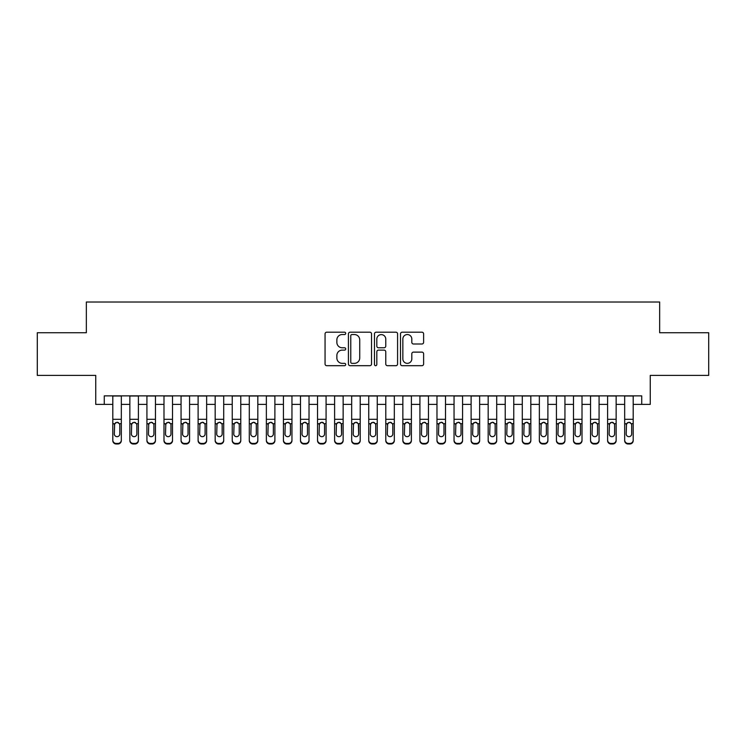 <?xml version="1.0" encoding="UTF-8"?>
<svg xmlns="http://www.w3.org/2000/svg" width="746" height="746" viewBox="0 0 746 746"><rect width="100%" height="100%" fill="white"/><g stroke="black" fill="none" stroke-linecap="round" stroke-linejoin="round"><path stroke-width="1.12" d="M345.706 333.369A1.175 1.175 0 0 0 344.531 332.194L326.739 332.194A1.679 1.679 0 0 0 325.06 333.872L325.06 364.011A1.679 1.679 0 0 0 326.739 365.689L344.531 365.689A1.175 1.175 0 0 0 345.706 364.514A1.175 1.175 0 0 0 344.531 363.349L342.228 363.349A5.362 5.362 0 0 1 336.866 357.987L336.866 355.478A5.362 5.362 0 0 1 342.228 350.116L344.531 350.116A1.175 1.175 0 0 0 345.706 348.941A1.175 1.175 0 0 0 344.531 347.767L342.228 347.767A5.362 5.362 0 0 1 336.866 342.414L336.866 339.896A5.362 5.362 0 0 1 342.228 334.544L344.531 334.544A1.175 1.175 0 0 0 345.706 333.369M421.947 343.999A1.679 1.679 0 0 0 423.616 342.33L423.616 333.872A1.679 1.679 0 0 0 421.947 332.194L402.187 332.194A1.679 1.679 0 0 0 400.509 333.872L400.509 364.011A1.679 1.679 0 0 0 402.187 365.689L421.947 365.689A1.679 1.679 0 0 0 423.616 364.011L423.616 353.8A1.679 1.679 0 0 0 421.947 352.121L413.489 352.121A1.679 1.679 0 0 0 411.811 353.8L411.811 358.863A4.476 4.476 0 0 1 407.335 363.349A4.476 4.476 0 0 1 402.849 358.863L402.849 339.02A4.476 4.476 0 0 1 407.335 334.544A4.476 4.476 0 0 1 411.811 339.02L411.811 342.33A1.679 1.679 0 0 0 413.489 343.999L421.947 343.999M104.272 404.397L104.272 395.865L641.728 395.865L641.728 404.397L650.26 404.397L650.26 375.387L708.7 375.387L708.7 332.735L659.65 332.735L659.65 302.018L86.349 302.018L86.349 332.735L37.3 332.735L37.3 375.387L95.74 375.387L95.74 404.397L112.805 404.397M371.536 333.872A1.679 1.679 0 0 0 369.857 332.194L350.098 332.194A1.679 1.679 0 0 0 348.419 333.872L348.419 364.011A1.679 1.679 0 0 0 350.098 365.689L369.857 365.689A1.679 1.679 0 0 0 371.536 364.011L371.536 333.872M376.143 332.194L395.902 332.194A1.679 1.679 0 0 1 397.581 333.872L397.581 364.011A1.679 1.679 0 0 1 395.902 365.689L387.444 365.689A1.679 1.679 0 0 1 385.766 364.011L385.766 351.786A1.679 1.679 0 0 0 384.097 350.116L378.483 350.116A1.679 1.679 0 0 0 376.814 351.786L376.814 364.514A1.175 1.175 0 0 1 375.639 365.689A1.175 1.175 0 0 1 374.464 364.514L374.464 333.872A1.679 1.679 0 0 1 376.143 332.194M121.328 404.397L129.86 404.397M138.392 404.397L146.925 404.397M155.457 404.397L163.989 404.397M172.522 404.397L181.054 404.397M189.577 404.397L198.11 404.397M206.642 404.397L215.174 404.397M223.707 404.397L232.239 404.397M240.771 404.397L249.295 404.397M257.827 404.397L266.359 404.397M274.892 404.397L283.424 404.397M291.956 404.397L300.489 404.397M309.021 404.397L317.544 404.397M326.077 404.397L334.609 404.397M343.141 404.397L351.674 404.397M360.206 404.397L368.738 404.397M377.262 404.397L385.794 404.397M394.326 404.397L402.859 404.397M411.391 404.397L419.923 404.397M428.456 404.397L436.979 404.397M445.511 404.397L454.044 404.397M462.576 404.397L471.108 404.397M479.641 404.397L488.173 404.397M496.705 404.397L505.228 404.397M513.761 404.397L522.293 404.397M530.826 404.397L539.358 404.397M547.89 404.397L556.423 404.397M564.946 404.397L573.478 404.397M582.011 404.397L590.543 404.397M599.075 404.397L607.608 404.397M616.14 404.397L624.672 404.397M633.195 404.397L641.728 404.397M351.944 334.544A1.175 1.175 0 0 0 350.769 335.709L350.769 362.174A1.175 1.175 0 0 0 351.944 363.349L354.369 363.349A5.362 5.362 0 0 0 359.731 357.987L359.731 339.896A5.362 5.362 0 0 0 354.369 334.544L351.944 334.544M385.766 339.104A4.476 4.476 0 0 0 381.29 334.618A4.476 4.476 0 0 0 376.814 339.104L376.814 346.097A1.679 1.679 0 0 0 378.483 347.767L384.097 347.767A1.679 1.679 0 0 0 385.766 346.097L385.766 339.104M112.805 424.26L112.805 440.056A3.413 3.385 -0 0 0 116.217 443.441L117.915 443.441A3.413 3.385 -0 0 0 121.328 440.056L121.328 440.597A3.413 3.385 180 0 1 117.915 443.982L117.915 443.441M119.798 433.967L119.798 424.978L119.798 433.967A2.732 2.704 180 0 1 117.066 436.671A2.732 2.704 180 0 0 119.798 433.967M114.334 434.498L114.334 433.967A2.732 2.704 180 0 0 117.066 436.671M115.639 422.637L114.334 424.763M118.493 422.637L117.066 422.236L119.491 423.719L119.798 424.978M121.328 395.865L121.328 440.056M112.805 395.865L112.805 440.597A3.413 3.385 180 0 0 116.217 443.982L117.915 443.982M112.805 423.719L114.642 423.719L114.334 433.967M114.642 423.719L117.066 422.236M129.86 424.26L129.86 440.597A3.413 3.385 180 0 0 133.273 443.982L134.979 443.982L134.979 443.441A3.413 3.385 0 0 0 138.392 440.056L138.392 440.597A3.413 3.385 180 0 1 134.979 443.982M136.854 433.967L136.854 424.978L136.854 433.967A2.732 2.704 180 0 1 134.131 436.671A2.732 2.704 180 0 0 136.854 433.967M131.399 434.498L131.399 433.967A2.732 2.704 180 0 0 134.131 436.671M132.704 422.637L131.399 424.763M135.548 422.637L134.131 422.236L136.555 423.719L136.854 424.978M146.925 424.26L146.925 440.597A3.413 3.385 180 0 0 150.338 443.982L152.044 443.982L152.044 443.441A3.413 3.385 0 0 0 155.457 440.056L155.457 440.597A3.413 3.385 180 0 1 152.044 443.982M153.918 433.967L153.918 424.978L153.918 433.967A2.732 2.704 180 0 1 151.186 436.671A2.732 2.704 180 0 0 153.918 433.967M148.463 434.498L148.463 433.967A2.732 2.704 180 0 0 151.186 436.671M149.769 422.637L148.463 424.763M152.613 422.637L151.186 422.236L153.62 423.719L153.918 424.978M163.989 424.26L163.989 440.597A3.413 3.385 180 0 0 167.402 443.982L169.109 443.982L169.109 443.441A3.413 3.385 0 0 0 172.522 440.056L172.522 440.597A3.413 3.385 180 0 1 169.109 443.982M170.983 433.967L170.983 424.978L170.983 433.967A2.732 2.704 180 0 1 168.251 436.671A2.732 2.704 180 0 0 170.983 433.967M165.519 434.498L165.519 433.967A2.732 2.704 180 0 0 168.251 436.671M166.824 422.637L165.519 424.763M169.678 422.637L168.251 422.236L170.685 423.719L170.983 424.978M181.054 424.26L181.054 440.597A3.413 3.385 180 0 0 184.458 443.982L186.164 443.982L186.164 443.441A3.413 3.385 0 0 0 189.577 440.056L189.577 440.597A3.413 3.385 180 0 1 186.164 443.982M188.048 433.967L188.048 424.978L188.048 433.967A2.732 2.704 180 0 1 185.316 436.671A2.732 2.704 180 0 0 188.048 433.967M182.584 434.498L182.584 433.967A2.732 2.704 180 0 0 185.316 436.671M183.889 422.637L182.584 424.763M186.742 422.637L185.316 422.236L187.74 423.719L188.048 424.978M138.392 395.865L138.392 440.597M129.86 395.865L129.86 440.056A3.413 3.385 0 0 0 133.273 443.441L134.979 443.441M133.273 443.441L133.273 443.982A3.413 3.385 180 0 1 129.86 440.597L129.86 440.056L129.86 440.597M129.86 423.719L131.697 423.719L131.399 433.967M131.697 423.719L134.131 422.236M155.457 395.865L155.457 440.597M146.925 395.865L146.925 440.056A3.413 3.385 0 0 0 150.338 443.441L152.044 443.441M150.338 443.441L150.338 443.982A3.413 3.385 180 0 1 146.925 440.597L146.925 440.056L146.925 440.597M146.925 423.719L148.762 423.719L148.463 433.967M148.762 423.719L151.186 422.236M172.522 395.865L172.522 440.597M163.989 395.865L163.989 440.056A3.413 3.385 0 0 0 167.402 443.441L169.109 443.441M167.402 443.441L167.402 443.982A3.413 3.385 180 0 1 163.989 440.597L163.989 440.056L163.989 440.597M163.989 423.719L165.826 423.719L165.519 433.967M165.826 423.719L168.251 422.236M189.577 395.865L189.577 440.597M181.054 395.865L181.054 440.056A3.413 3.385 0 0 0 184.458 443.441L186.164 443.441M184.458 443.441L184.458 443.982A3.413 3.385 180 0 1 181.054 440.597L181.054 440.056L181.054 440.597M181.054 423.719L182.891 423.719L182.584 433.967M182.891 423.719L185.316 422.236M198.11 424.26L198.11 440.597A3.413 3.385 180 0 0 201.523 443.982L203.229 443.982L203.229 443.441A3.413 3.385 0 0 0 206.642 440.056L206.642 440.597A3.413 3.385 180 0 1 203.229 443.982M205.103 433.967L205.103 424.978L205.103 433.967A2.732 2.704 180 0 1 202.38 436.671A2.732 2.704 180 0 0 205.103 433.967M199.648 434.498L199.648 433.967A2.732 2.704 180 0 0 202.38 436.671M200.954 422.637L199.648 424.763M203.798 422.637L202.38 422.236L204.805 423.719L205.103 424.978M206.642 395.865L206.642 440.597M198.11 395.865L198.11 440.056A3.413 3.385 0 0 0 201.523 443.441L203.229 443.441M201.523 443.441L201.523 443.982A3.413 3.385 180 0 1 198.11 440.597L198.11 440.056L198.11 440.597M198.11 423.719L199.947 423.719L199.648 433.967M199.947 423.719L202.38 422.236M215.174 424.26L215.174 440.597A3.413 3.385 180 0 0 218.587 443.982L220.294 443.982L220.294 443.441A3.413 3.385 0 0 0 223.707 440.056L223.707 440.597A3.413 3.385 180 0 1 220.294 443.982M222.168 433.967L222.168 424.978L222.168 433.967A2.732 2.704 180 0 1 219.436 436.671A2.732 2.704 180 0 0 222.168 433.967M216.713 434.498L216.713 433.967A2.732 2.704 180 0 0 219.436 436.671M218.019 422.637L216.713 424.763M220.863 422.637L219.436 422.236L221.87 423.719L222.168 424.978M223.707 395.865L223.707 440.597M215.174 395.865L215.174 440.056A3.413 3.385 0 0 0 218.587 443.441L220.294 443.441M218.587 443.441L218.587 443.982A3.413 3.385 180 0 1 215.174 440.597L215.174 440.056L215.174 440.597M215.174 423.719L217.011 423.719L216.713 433.967M217.011 423.719L219.436 422.236M232.239 424.26L232.239 440.597A3.413 3.385 180 0 0 235.652 443.982L237.359 443.982L237.359 443.441A3.413 3.385 0 0 0 240.771 440.056L240.771 440.597A3.413 3.385 180 0 1 237.359 443.982M239.233 433.967L239.233 424.978L239.233 433.967A2.732 2.704 180 0 1 236.501 436.671A2.732 2.704 180 0 0 239.233 433.967M233.768 434.498L233.768 433.967A2.732 2.704 180 0 0 236.501 436.671M235.074 422.637L233.768 424.763M237.927 422.637L236.501 422.236L238.925 423.719L239.233 424.978M240.771 395.865L240.771 440.597M232.239 395.865L232.239 440.056A3.413 3.385 0 0 0 235.652 443.441L237.359 443.441M235.652 443.441L235.652 443.982A3.413 3.385 180 0 1 232.239 440.597L232.239 440.056L232.239 440.597M232.239 423.719L234.076 423.719L233.768 433.967M234.076 423.719L236.501 422.236M249.295 424.26L249.295 440.597A3.413 3.385 180 0 0 252.708 443.982L254.414 443.982L254.414 443.441A3.413 3.385 0 0 0 257.827 440.056L257.827 440.597A3.413 3.385 180 0 1 254.414 443.982M256.298 433.967L256.298 424.978L256.298 433.967A2.732 2.704 180 0 1 253.565 436.671A2.732 2.704 180 0 0 256.298 433.967M250.833 434.498L250.833 433.967A2.732 2.704 180 0 0 253.565 436.671M252.139 422.637L250.833 424.763M254.992 422.637L253.565 422.236L255.99 423.719L256.298 424.978M257.827 395.865L257.827 440.597M249.295 395.865L249.295 440.056A3.413 3.385 0 0 0 252.708 443.441L254.414 443.441M252.708 443.441L252.708 443.982A3.413 3.385 180 0 1 249.295 440.597L249.295 440.056L249.295 440.597M249.295 423.719L251.141 423.719L250.833 433.967M251.141 423.719L253.565 422.236M266.359 424.26L266.359 440.597A3.413 3.385 180 0 0 269.772 443.982L271.479 443.982L271.479 443.441A3.413 3.385 0 0 0 274.892 440.056L274.892 440.597A3.413 3.385 180 0 1 271.479 443.982M273.353 433.967L273.353 424.978L273.353 433.967A2.732 2.704 180 0 1 270.63 436.671A2.732 2.704 180 0 0 273.353 433.967M267.898 434.498L267.898 433.967A2.732 2.704 180 0 0 270.63 436.671M269.203 422.637L267.898 424.763M272.048 422.637L270.63 422.236L273.055 423.719L273.353 424.978M274.892 395.865L274.892 440.597M266.359 395.865L266.359 440.056A3.413 3.385 0 0 0 269.772 443.441L271.479 443.441M269.772 443.441L269.772 443.982A3.413 3.385 180 0 1 266.359 440.597L266.359 440.056L266.359 440.597M266.359 423.719L268.196 423.719L267.898 433.967M268.196 423.719L270.63 422.236M283.424 424.26L283.424 440.597A3.413 3.385 180 0 0 286.837 443.982L288.543 443.982L288.543 443.441A3.413 3.385 0 0 0 291.956 440.056L291.956 440.597A3.413 3.385 180 0 1 288.543 443.982M290.418 433.967L290.418 424.978L290.418 433.967A2.732 2.704 180 0 1 287.686 436.671A2.732 2.704 180 0 0 290.418 433.967M284.963 434.498L284.963 433.967A2.732 2.704 180 0 0 287.686 436.671M286.268 422.637L284.963 424.763M289.112 422.637L287.686 422.236L290.119 423.719L290.418 424.978M291.956 395.865L291.956 440.597M283.424 395.865L283.424 440.056A3.413 3.385 0 0 0 286.837 443.441L288.543 443.441M286.837 443.441L286.837 443.982A3.413 3.385 180 0 1 283.424 440.597L283.424 440.056L283.424 440.597M283.424 423.719L285.261 423.719L284.963 433.967M285.261 423.719L287.686 422.236M300.489 424.26L300.489 440.597A3.413 3.385 180 0 0 303.902 443.982L305.608 443.982L305.608 443.441A3.413 3.385 0 0 0 309.021 440.056L309.021 440.597A3.413 3.385 180 0 1 305.608 443.982M307.483 433.967L307.483 424.978L307.483 433.967A2.732 2.704 180 0 1 304.75 436.671A2.732 2.704 180 0 0 307.483 433.967M302.018 434.498L302.018 433.967A2.732 2.704 180 0 0 304.75 436.671M303.324 422.637L302.018 424.763M306.177 422.637L304.75 422.236L307.175 423.719L307.483 424.978M309.021 395.865L309.021 440.597M300.489 395.865L300.489 440.056A3.413 3.385 0 0 0 303.902 443.441L305.608 443.441M303.902 443.441L303.902 443.982A3.413 3.385 180 0 1 300.489 440.597L300.489 440.056L300.489 440.597M300.489 423.719L302.326 423.719L302.018 433.967M302.326 423.719L304.75 422.236M317.544 424.26L317.544 440.597A3.413 3.385 180 0 0 320.957 443.982L322.664 443.982L322.664 443.441A3.413 3.385 0 0 0 326.077 440.056L326.077 440.597A3.413 3.385 180 0 1 322.664 443.982M324.547 433.967L324.547 424.978L324.547 433.967A2.732 2.704 180 0 1 321.815 436.671A2.732 2.704 180 0 0 324.547 433.967M319.083 434.498L319.083 433.967A2.732 2.704 180 0 0 321.815 436.671M320.388 422.637L319.083 424.763M323.242 422.637L321.815 422.236L324.24 423.719L324.547 424.978M326.077 395.865L326.077 440.597M317.544 395.865L317.544 440.056A3.413 3.385 0 0 0 320.957 443.441L322.664 443.441M320.957 443.441L320.957 443.982A3.413 3.385 180 0 1 317.544 440.597L317.544 440.056L317.544 440.597M317.544 423.719L319.381 423.719L319.083 433.967M319.381 423.719L321.815 422.236M343.141 395.865L343.141 440.597A3.413 3.385 180 0 1 339.728 443.982L339.728 443.441A3.413 3.385 0 0 0 343.141 440.056L343.141 440.597M334.609 395.865L334.609 440.056A3.413 3.385 0 0 0 338.022 443.441L339.728 443.441M338.022 443.441L338.022 443.982A3.413 3.385 180 0 1 334.609 440.597A3.413 3.385 180 0 0 338.022 443.982L339.728 443.982M341.304 423.719L341.603 433.967A2.732 2.704 180 0 1 338.88 436.671A2.732 2.704 180 0 1 336.148 433.967L336.446 423.719L338.88 422.236L341.304 423.719L343.141 423.719M334.609 440.597L334.609 424.26M360.206 395.865L360.206 440.597A3.413 3.385 180 0 1 356.793 443.982L356.793 443.441A3.413 3.385 0 0 0 360.206 440.056L360.206 440.597M351.674 395.865L351.674 440.056A3.413 3.385 0 0 0 355.087 443.441L356.793 443.441M355.087 443.441L355.087 443.982A3.413 3.385 180 0 1 351.674 440.597A3.413 3.385 180 0 0 355.087 443.982L356.793 443.982M358.369 423.719L358.667 433.967A2.732 2.704 180 0 1 355.935 436.671A2.732 2.704 180 0 1 353.212 433.967L353.511 423.719L355.935 422.236L358.369 423.719L360.206 423.719M351.674 440.597L351.674 424.26M338.88 436.671A2.732 2.704 180 0 0 341.603 433.967L341.603 424.978M336.148 434.498L336.148 433.967M337.453 422.637L336.148 424.763M340.297 422.637L338.88 422.236M355.935 436.671A2.732 2.704 180 0 0 358.667 433.967L358.667 424.978M353.212 434.498L353.212 433.967M354.518 422.637L353.212 424.763M357.362 422.637L355.935 422.236M368.738 424.26L368.738 440.597A3.413 3.385 180 0 0 372.151 443.982L373.849 443.982L373.849 443.441A3.413 3.385 0 0 0 377.262 440.056L377.262 440.597A3.413 3.385 180 0 1 373.849 443.982M375.732 433.967L375.732 424.978L375.732 433.967A2.732 2.704 180 0 1 373 436.671A2.732 2.704 180 0 0 375.732 433.967M370.268 434.498L370.268 433.967A2.732 2.704 180 0 0 373 436.671M371.573 422.637L370.268 424.763M374.427 422.637L373 422.236L375.425 423.719L375.732 424.978M377.262 395.865L377.262 440.597M368.738 395.865L368.738 440.056A3.413 3.385 0 0 0 372.151 443.441L373.849 443.441M372.151 443.441L372.151 443.982A3.413 3.385 180 0 1 368.738 440.597L368.738 440.056L368.738 440.597M368.738 423.719L370.575 423.719L370.268 433.967M370.575 423.719L373 422.236M385.794 424.26L385.794 440.597A3.413 3.385 180 0 0 389.207 443.982L390.913 443.982L390.913 443.441A3.413 3.385 0 0 0 394.326 440.056L394.326 440.597A3.413 3.385 180 0 1 390.913 443.982M392.788 433.967L392.788 424.978L392.788 433.967A2.732 2.704 180 0 1 390.065 436.671A2.732 2.704 180 0 0 392.788 433.967M387.333 434.498L387.333 433.967A2.732 2.704 180 0 0 390.065 436.671M388.638 422.637L387.333 424.763M391.482 422.637L390.065 422.236L392.489 423.719L392.788 424.978M394.326 395.865L394.326 440.597M385.794 395.865L385.794 440.056A3.413 3.385 0 0 0 389.207 443.441L390.913 443.441M389.207 443.441L389.207 443.982A3.413 3.385 180 0 1 385.794 440.597L385.794 440.056L385.794 440.597M385.794 423.719L387.631 423.719L387.333 433.967M387.631 423.719L390.065 422.236M402.859 424.26L402.859 440.597A3.413 3.385 180 0 0 406.272 443.982L407.978 443.982L407.978 443.441A3.413 3.385 0 0 0 411.391 440.056L411.391 440.597A3.413 3.385 180 0 1 407.978 443.982M409.852 433.967L409.852 424.978L409.852 433.967A2.732 2.704 180 0 1 407.12 436.671A2.732 2.704 180 0 0 409.852 433.967M404.397 434.498L404.397 433.967A2.732 2.704 180 0 0 407.12 436.671M405.703 422.637L404.397 424.763M408.547 422.637L407.12 422.236L409.554 423.719L409.852 424.978M411.391 395.865L411.391 440.597M402.859 395.865L402.859 440.056A3.413 3.385 0 0 0 406.272 443.441L407.978 443.441M406.272 443.441L406.272 443.982A3.413 3.385 180 0 1 402.859 440.597L402.859 440.056L402.859 440.597M402.859 423.719L404.696 423.719L404.397 433.967M404.696 423.719L407.12 422.236M419.923 424.26L419.923 440.597A3.413 3.385 180 0 0 423.336 443.982L425.043 443.982L425.043 443.441A3.413 3.385 0 0 0 428.456 440.056L428.456 440.597A3.413 3.385 180 0 1 425.043 443.982M426.917 433.967L426.917 424.978L426.917 433.967A2.732 2.704 180 0 1 424.185 436.671A2.732 2.704 180 0 0 426.917 433.967M421.453 434.498L421.453 433.967A2.732 2.704 180 0 0 424.185 436.671M422.758 422.637L421.453 424.763M425.612 422.637L424.185 422.236L426.619 423.719L426.917 424.978M428.456 395.865L428.456 440.597M419.923 395.865L419.923 440.056A3.413 3.385 0 0 0 423.336 443.441L425.043 443.441M423.336 443.441L423.336 443.982A3.413 3.385 180 0 1 419.923 440.597L419.923 440.056L419.923 440.597M419.923 423.719L421.76 423.719L421.453 433.967M421.76 423.719L424.185 422.236M436.979 424.26L436.979 440.597A3.413 3.385 180 0 0 440.392 443.982L442.098 443.982L442.098 443.441A3.413 3.385 0 0 0 445.511 440.056L445.511 440.597A3.413 3.385 180 0 1 442.098 443.982M443.982 433.967L443.982 424.978L443.982 433.967A2.732 2.704 180 0 1 441.25 436.671A2.732 2.704 180 0 0 443.982 433.967M438.517 434.498L438.517 433.967A2.732 2.704 180 0 0 441.25 436.671M439.823 422.637L438.517 424.763M442.676 422.637L441.25 422.236L443.674 423.719L443.982 424.978M445.511 395.865L445.511 440.597M436.979 395.865L436.979 440.056A3.413 3.385 0 0 0 440.392 443.441L442.098 443.441M440.392 443.441L440.392 443.982A3.413 3.385 180 0 1 436.979 440.597L436.979 440.056L436.979 440.597M436.979 423.719L438.825 423.719L438.517 433.967M438.825 423.719L441.25 422.236M454.044 424.26L454.044 440.597A3.413 3.385 180 0 0 457.457 443.982L459.163 443.982L459.163 443.441A3.413 3.385 0 0 0 462.576 440.056L462.576 440.597A3.413 3.385 180 0 1 459.163 443.982M461.037 433.967L461.037 424.978L461.037 433.967A2.732 2.704 180 0 1 458.314 436.671A2.732 2.704 180 0 0 461.037 433.967M455.582 434.498L455.582 433.967A2.732 2.704 180 0 0 458.314 436.671M456.888 422.637L455.582 424.763M459.732 422.637L458.314 422.236L460.739 423.719L461.037 424.978M462.576 395.865L462.576 440.597M454.044 395.865L454.044 440.056A3.413 3.385 0 0 0 457.457 443.441L459.163 443.441M457.457 443.441L457.457 443.982A3.413 3.385 180 0 1 454.044 440.597L454.044 440.056L454.044 440.597M454.044 423.719L455.881 423.719L455.582 433.967M455.881 423.719L458.314 422.236M471.108 424.26L471.108 440.597A3.413 3.385 180 0 0 474.521 443.982L476.228 443.982L476.228 443.441A3.413 3.385 0 0 0 479.641 440.056L479.641 440.597A3.413 3.385 180 0 1 476.228 443.982M478.102 433.967L478.102 424.978L478.102 433.967A2.732 2.704 180 0 1 475.37 436.671A2.732 2.704 180 0 0 478.102 433.967M472.647 434.498L472.647 433.967A2.732 2.704 180 0 0 475.37 436.671M473.952 422.637L472.647 424.763M476.797 422.637L475.37 422.236L477.804 423.719L478.102 424.978M479.641 395.865L479.641 440.597M471.108 395.865L471.108 440.056A3.413 3.385 0 0 0 474.521 443.441L476.228 443.441M474.521 443.441L474.521 443.982A3.413 3.385 180 0 1 471.108 440.597L471.108 440.056L471.108 440.597M471.108 423.719L472.945 423.719L472.647 433.967M472.945 423.719L475.37 422.236M488.173 424.26L488.173 440.597A3.413 3.385 180 0 0 491.586 443.982L493.293 443.982L493.293 443.441A3.413 3.385 0 0 0 496.705 440.056L496.705 440.597A3.413 3.385 180 0 1 493.293 443.982M495.167 433.967L495.167 424.978L495.167 433.967A2.732 2.704 180 0 1 492.435 436.671A2.732 2.704 180 0 0 495.167 433.967M489.702 434.498L489.702 433.967A2.732 2.704 180 0 0 492.435 436.671M491.008 422.637L489.702 424.763M493.861 422.637L492.435 422.236L494.859 423.719L495.167 424.978M496.705 395.865L496.705 440.597M488.173 395.865L488.173 440.056A3.413 3.385 0 0 0 491.586 443.441L493.293 443.441M491.586 443.441L491.586 443.982A3.413 3.385 180 0 1 488.173 440.597L488.173 440.056L488.173 440.597M488.173 423.719L490.01 423.719L489.702 433.967M490.01 423.719L492.435 422.236M505.228 424.26L505.228 440.597A3.413 3.385 180 0 0 508.641 443.982L510.348 443.982L510.348 443.441A3.413 3.385 0 0 0 513.761 440.056L513.761 440.597A3.413 3.385 180 0 1 510.348 443.982M512.232 433.967L512.232 424.978L512.232 433.967A2.732 2.704 180 0 1 509.499 436.671A2.732 2.704 180 0 0 512.232 433.967M506.767 434.498L506.767 433.967A2.732 2.704 180 0 0 509.499 436.671M508.073 422.637L506.767 424.763M510.926 422.637L509.499 422.236L511.924 423.719L512.232 424.978M522.293 424.26L522.293 440.597A3.413 3.385 180 0 0 525.706 443.982L527.413 443.982L527.413 443.441A3.413 3.385 0 0 0 530.826 440.056L530.826 440.597A3.413 3.385 180 0 1 527.413 443.982M529.287 433.967L529.287 424.978L529.287 433.967A2.732 2.704 180 0 1 526.564 436.671A2.732 2.704 180 0 0 529.287 433.967M523.832 434.498L523.832 433.967A2.732 2.704 180 0 0 526.564 436.671M525.137 422.637L523.832 424.763M527.982 422.637L526.564 422.236L528.989 423.719L529.287 424.978M539.358 424.26L539.358 440.597A3.413 3.385 180 0 0 542.771 443.982L544.477 443.982L544.477 443.441A3.413 3.385 0 0 0 547.89 440.056L547.89 440.597A3.413 3.385 180 0 1 544.477 443.982M546.352 433.967L546.352 424.978L546.352 433.967A2.732 2.704 180 0 1 543.62 436.671A2.732 2.704 180 0 0 546.352 433.967M540.897 434.498L540.897 433.967A2.732 2.704 180 0 0 543.62 436.671M542.202 422.637L540.897 424.763M545.046 422.637L543.62 422.236L546.053 423.719L546.352 424.978M513.761 395.865L513.761 440.597M505.228 395.865L505.228 440.056A3.413 3.385 0 0 0 508.641 443.441L510.348 443.441M508.641 443.441L508.641 443.982A3.413 3.385 180 0 1 505.228 440.597L505.228 440.056L505.228 440.597M505.228 423.719L507.075 423.719L506.767 433.967M507.075 423.719L509.499 422.236M530.826 395.865L530.826 440.597M522.293 395.865L522.293 440.056A3.413 3.385 0 0 0 525.706 443.441L527.413 443.441M525.706 443.441L525.706 443.982A3.413 3.385 180 0 1 522.293 440.597L522.293 440.056L522.293 440.597M522.293 423.719L524.13 423.719L523.832 433.967M524.13 423.719L526.564 422.236M547.89 395.865L547.89 440.597M539.358 395.865L539.358 440.056A3.413 3.385 0 0 0 542.771 443.441L544.477 443.441M542.771 443.441L542.771 443.982A3.413 3.385 180 0 1 539.358 440.597L539.358 440.056L539.358 440.597M539.358 423.719L541.195 423.719L540.897 433.967M541.195 423.719L543.62 422.236M556.423 424.26L556.423 440.597A3.413 3.385 180 0 0 559.836 443.982L561.542 443.982L561.542 443.441A3.413 3.385 0 0 0 564.946 440.056L564.946 440.597A3.413 3.385 180 0 1 561.542 443.982M563.417 433.967L563.417 424.978L563.417 433.967A2.732 2.704 180 0 1 560.684 436.671A2.732 2.704 180 0 0 563.417 433.967M557.952 434.498L557.952 433.967A2.732 2.704 180 0 0 560.684 436.671M559.258 422.637L557.952 424.763M562.111 422.637L560.684 422.236L563.109 423.719L563.417 424.978M564.946 395.865L564.946 440.597M556.423 395.865L556.423 440.056A3.413 3.385 0 0 0 559.836 443.441L561.542 443.441M559.836 443.441L559.836 443.982A3.413 3.385 180 0 1 556.423 440.597L556.423 440.056L556.423 440.597M556.423 423.719L558.26 423.719L557.952 433.967M558.26 423.719L560.684 422.236M573.478 424.26L573.478 440.597A3.413 3.385 180 0 0 576.891 443.982L578.598 443.982L578.598 443.441A3.413 3.385 0 0 0 582.011 440.056L582.011 440.597A3.413 3.385 180 0 1 578.598 443.982M580.481 433.967L580.481 424.978L580.481 433.967A2.732 2.704 180 0 1 577.749 436.671A2.732 2.704 180 0 0 580.481 433.967M575.017 434.498L575.017 433.967A2.732 2.704 180 0 0 577.749 436.671M576.322 422.637L575.017 424.763M579.176 422.637L577.749 422.236L580.174 423.719L580.481 424.978M582.011 395.865L582.011 440.597M573.478 395.865L573.478 440.056A3.413 3.385 0 0 0 576.891 443.441L578.598 443.441M576.891 443.441L576.891 443.982A3.413 3.385 180 0 1 573.478 440.597L573.478 440.056L573.478 440.597M573.478 423.719L575.315 423.719L575.017 433.967M575.315 423.719L577.749 422.236M590.543 424.26L590.543 440.597A3.413 3.385 180 0 0 593.956 443.982L595.662 443.982L595.662 443.441A3.413 3.385 0 0 0 599.075 440.056L599.075 440.597A3.413 3.385 180 0 1 595.662 443.982M597.537 433.967L597.537 424.978L597.537 433.967A2.732 2.704 180 0 1 594.814 436.671A2.732 2.704 180 0 0 597.537 433.967M592.082 434.498L592.082 433.967A2.732 2.704 180 0 0 594.814 436.671M593.387 422.637L592.082 424.763M596.231 422.637L594.814 422.236L597.238 423.719L597.537 424.978M599.075 395.865L599.075 440.597M590.543 395.865L590.543 440.056A3.413 3.385 0 0 0 593.956 443.441L595.662 443.441M593.956 443.441L593.956 443.982A3.413 3.385 180 0 1 590.543 440.597L590.543 440.056L590.543 440.597M590.543 423.719L592.38 423.719L592.082 433.967M592.38 423.719L594.814 422.236M607.608 424.26L607.608 440.597A3.413 3.385 180 0 0 611.021 443.982L612.727 443.982L612.727 443.441A3.413 3.385 0 0 0 616.14 440.056L616.14 440.597A3.413 3.385 180 0 1 612.727 443.982M614.601 433.967L614.601 424.978L614.601 433.967A2.732 2.704 180 0 1 611.869 436.671A2.732 2.704 180 0 0 614.601 433.967M609.146 434.498L609.146 433.967A2.732 2.704 180 0 0 611.869 436.671M610.452 422.637L609.146 424.763M613.296 422.637L611.869 422.236L614.303 423.719L614.601 424.978M616.14 395.865L616.14 440.597M607.608 395.865L607.608 440.056A3.413 3.385 0 0 0 611.021 443.441L612.727 443.441M611.021 443.441L611.021 443.982A3.413 3.385 180 0 1 607.608 440.597L607.608 440.056L607.608 440.597M607.608 423.719L609.445 423.719L609.146 433.967M609.445 423.719L611.869 422.236M624.672 424.26L624.672 440.597A3.413 3.385 180 0 0 628.085 443.982L629.783 443.982L629.783 443.441A3.413 3.385 0 0 0 633.195 440.056L633.195 440.597A3.413 3.385 180 0 1 629.783 443.982M631.666 433.967L631.666 424.978L631.666 433.967A2.732 2.704 180 0 1 628.934 436.671A2.732 2.704 180 0 0 631.666 433.967M626.202 434.498L626.202 433.967A2.732 2.704 180 0 0 628.934 436.671M627.507 422.637L626.202 424.763M630.361 422.637L628.934 422.236L631.358 423.719L631.666 424.978M633.195 395.865L633.195 440.597M624.672 395.865L624.672 440.056A3.413 3.385 0 0 0 628.085 443.441L629.783 443.441M628.085 443.441L628.085 443.982A3.413 3.385 180 0 1 624.672 440.597L624.672 440.056L624.672 440.597M624.672 423.719L626.509 423.719L626.202 433.967M626.509 423.719L628.934 422.236M119.491 423.719L121.328 423.719M112.805 419.308L121.328 419.308M112.805 395.986L121.328 395.986M116.217 443.441L116.217 443.982M136.555 423.719L138.392 423.719M129.86 419.308L138.392 419.308M129.86 395.986L138.392 395.986M153.62 423.719L155.457 423.719M146.925 419.308L155.457 419.308M146.925 395.986L155.457 395.986M170.685 423.719L172.522 423.719M163.989 419.308L172.522 419.308M163.989 395.986L172.522 395.986M187.74 423.719L189.577 423.719M181.054 419.308L189.577 419.308M181.054 395.986L189.577 395.986M204.805 423.719L206.642 423.719M198.11 419.308L206.642 419.308M198.11 395.986L206.642 395.986M221.87 423.719L223.707 423.719M215.174 419.308L223.707 419.308M215.174 395.986L223.707 395.986M238.925 423.719L240.771 423.719M232.239 419.308L240.771 419.308M232.239 395.986L240.771 395.986M255.99 423.719L257.827 423.719M249.295 419.308L257.827 419.308M249.295 395.986L257.827 395.986M273.055 423.719L274.892 423.719M266.359 419.308L274.892 419.308M266.359 395.986L274.892 395.986M290.119 423.719L291.956 423.719M283.424 419.308L291.956 419.308M283.424 395.986L291.956 395.986M307.175 423.719L309.021 423.719M300.489 419.308L309.021 419.308M300.489 395.986L309.021 395.986M324.24 423.719L326.077 423.719M317.544 419.308L326.077 419.308M317.544 395.986L326.077 395.986M334.609 423.719L336.446 423.719M334.609 419.308L343.141 419.308M334.609 395.986L343.141 395.986M351.674 423.719L353.511 423.719M351.674 419.308L360.206 419.308M351.674 395.986L360.206 395.986M375.425 423.719L377.262 423.719M368.738 419.308L377.262 419.308M368.738 395.986L377.262 395.986M392.489 423.719L394.326 423.719M385.794 419.308L394.326 419.308M385.794 395.986L394.326 395.986M409.554 423.719L411.391 423.719M402.859 419.308L411.391 419.308M402.859 395.986L411.391 395.986M426.619 423.719L428.456 423.719M419.923 419.308L428.456 419.308M419.923 395.986L428.456 395.986M443.674 423.719L445.511 423.719M436.979 419.308L445.511 419.308M436.979 395.986L445.511 395.986M460.739 423.719L462.576 423.719M454.044 419.308L462.576 419.308M454.044 395.986L462.576 395.986M477.804 423.719L479.641 423.719M471.108 419.308L479.641 419.308M471.108 395.986L479.641 395.986M494.859 423.719L496.705 423.719M488.173 419.308L496.705 419.308M488.173 395.986L496.705 395.986M511.924 423.719L513.761 423.719M505.228 419.308L513.761 419.308M505.228 395.986L513.761 395.986M528.989 423.719L530.826 423.719M522.293 419.308L530.826 419.308M522.293 395.986L530.826 395.986M546.053 423.719L547.89 423.719M539.358 419.308L547.89 419.308M539.358 395.986L547.89 395.986M563.109 423.719L564.946 423.719M556.423 419.308L564.946 419.308M556.423 395.986L564.946 395.986M580.174 423.719L582.011 423.719M573.478 419.308L582.011 419.308M573.478 395.986L582.011 395.986M597.238 423.719L599.075 423.719M590.543 419.308L599.075 419.308M590.543 395.986L599.075 395.986M614.303 423.719L616.14 423.719M607.608 419.308L616.14 419.308M607.608 395.986L616.14 395.986M631.358 423.719L633.195 423.719M624.672 419.308L633.195 419.308M624.672 395.986L633.195 395.986"/></g></svg>
